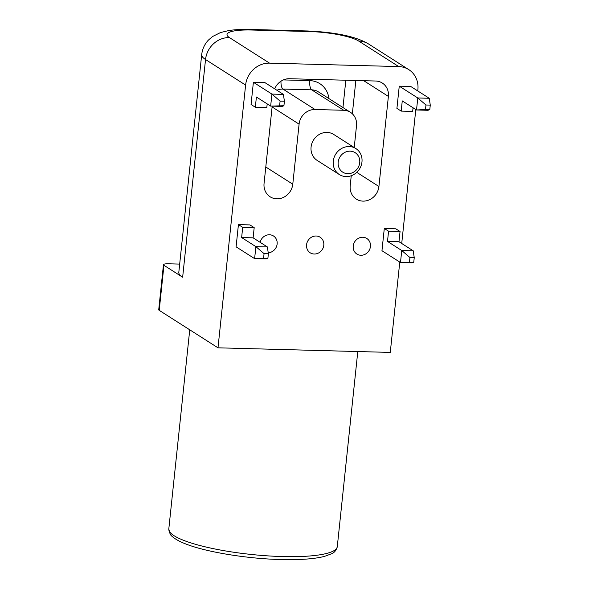 <?xml version="1.0" encoding="UTF-8"?>
<svg xmlns="http://www.w3.org/2000/svg" width="589" height="589" viewBox="0 0 589 589"><rect width="100%" height="100%" fill="white"/><g stroke="black" fill="none" stroke-linecap="round" stroke-linejoin="round"><path stroke-width="0.88" d="M333.256 161.187A15.402 14.033 122.5 0 0 339.338 174.55A15.402 14.033 122.5 0 0 359.452 169.109A15.402 14.033 122.5 0 0 355.889 148.583A15.402 14.033 122.5 0 0 333.256 161.187M339.338 174.55L317.154 160.414A15.402 14.033 -57.5 0 1 311.08 147.044A15.402 14.033 -57.5 0 1 333.713 134.447L355.889 148.583M338.182 162.13A11.552 10.528 -57.5 0 1 355.358 152.809A11.552 10.528 -57.5 0 1 353.312 172.312A11.552 10.528 -57.5 0 1 338.182 162.13M384.293 228.488L395.779 228.797L400.056 231.521L388.571 231.212L384.293 228.488L381.959 250.708L400.483 262.525L411.969 262.827L413.765 262.157L400.483 262.525L401.75 250.509L387.496 241.424L388.571 231.212M401.197 111.107L396.92 108.383L399.254 86.163L410.739 86.465L429.263 98.275L417.778 97.973L416.519 109.981L428.004 110.29L429.793 109.62L425.486 109.502L416.519 109.981L402.265 100.896L401.197 111.107L412.675 111.409L413.058 107.78M425.486 109.502L425.965 104.997L417.778 97.973L399.254 86.163M253.388 82.276L264.873 82.585L283.405 94.395L271.919 94.085L253.388 82.276L251.054 104.496L255.332 107.22L266.817 107.529L267.192 103.892M236.093 246.828L238.427 224.608L249.913 224.91L254.19 227.641L242.705 227.332L241.63 237.544L255.884 246.629L254.617 258.637L266.103 258.946L267.899 258.276L254.617 258.637L236.093 246.828M242.705 227.332L238.427 224.608M241.63 237.544L253.115 237.846L254.19 227.641M253.115 237.846L267.369 246.931L255.884 246.629L264.063 253.653L268.37 253.771L267.369 246.931M425.965 104.997L430.272 105.114L429.263 98.275M430.272 105.114L429.793 109.62M283.927 105.733L270.653 106.101L282.138 106.403L283.927 105.733L284.406 101.227L283.405 94.395M279.62 105.622L280.099 101.117L271.919 94.085L270.653 106.101L256.399 97.016L255.332 107.22M280.099 101.117L284.406 101.227M263.592 258.159L264.063 253.653M268.37 253.771L267.899 258.276M409.458 262.039L409.929 257.54L401.75 250.509L413.235 250.818L414.236 257.651L413.765 262.157M409.929 257.54L414.236 257.651M387.496 241.424L398.981 241.733L413.235 250.818M398.981 241.733L400.056 231.521M260.117 242.307A9.24 8.423 -57.5 0 1 273.487 235.983A9.24 8.423 -57.5 0 1 277.132 244.008A9.24 8.423 -57.5 0 1 268.223 252.777M370.452 246.489A9.24 8.423 -57.5 0 1 356.875 254.05A9.24 8.423 -57.5 0 1 354.74 241.733A9.24 8.423 -57.5 0 1 366.807 238.471A9.24 8.423 -57.5 0 1 370.452 246.489M323.795 245.245A9.24 8.423 -57.5 0 1 310.212 252.806A9.24 8.423 -57.5 0 1 308.076 240.489A9.24 8.423 -57.5 0 1 320.144 237.227A9.24 8.423 -57.5 0 1 323.795 245.245M251.967 30.024L309.394 31.548A38.499 7.605 -174 0 1 358.642 41.024L398.724 66.572L269.512 63.133L229.43 37.586A38.499 7.605 -174 0 1 251.967 30.024A23.104 8.342 -88.5 0 0 250.215 29.45C242.197 29.214 235.04 29.583 228.753 30.554L220.529 32.55L212.6 36.496L208.44 40.067C204.619 44.123 202.366 48.975 201.696 54.622L178.813 272.317A61.602 12.17 -174 0 0 182.649 277.228L163.948 265.308A7.701 1.524 -174 0 1 163.462 264.689A7.701 1.524 -174 0 1 168.454 263.791L179.674 264.093M163.462 264.689L158.728 309.733A7.701 1.524 6 0 0 159.214 310.344L163.948 265.308M272.103 106.94L299.087 124.146L292.777 184.202A15.402 14.033 122.5 0 1 270.145 196.8A15.402 14.033 122.5 0 1 264.063 183.437L272.192 106.138M363.744 80.7L388.387 96.412A15.402 14.033 122.5 0 0 382.305 83.042A15.402 14.033 122.5 0 0 375.605 81.017L289.464 78.72A15.402 14.033 122.5 0 0 274.68 88.836M388.387 96.412L378.918 186.492L356.75 172.356M351.258 175.728L350.205 185.726A15.402 14.033 122.5 0 0 356.286 199.097A15.402 14.033 122.5 0 0 378.918 186.492M328.934 98.599A23.104 21.057 122.5 0 0 309.792 80.627A7.701 2.783 -88.5 0 0 311.677 89.837L343.74 110.276A15.402 14.033 -57.5 0 1 350.44 112.308A15.402 14.033 -57.5 0 1 356.514 125.671L354.225 147.515M398.724 66.572A23.104 21.057 -57.5 0 1 408.773 69.612A23.104 21.057 -57.5 0 1 417.888 89.668L417.756 90.942M229.43 37.586A23.104 21.057 122.5 0 0 205.532 59.533L245.606 85.081A23.104 21.057 -57.5 0 1 269.512 63.133M245.606 85.081L217.996 347.819L390.271 352.406L399.769 262.068M401.72 243.478L415.805 109.525M343.74 110.276L315.027 109.51L282.963 89.072L311.677 89.837A15.402 14.033 -57.5 0 1 318.377 91.862L350.44 112.308M299.087 124.146A15.402 14.033 -57.5 0 1 315.027 109.51M217.996 347.819L159.214 310.344M345.831 80.222L342.96 107.537M309.792 80.627L283.353 79.92M352.347 113.795L355.852 80.487M280.982 81.194A7.701 2.783 -88.5 0 0 282.963 89.072A15.402 14.033 -57.5 0 0 276.904 90.25M292.777 184.202L265.794 166.996M201.696 54.622A61.602 12.17 6 0 0 205.532 59.533L182.649 277.228M309.394 31.548A23.104 8.342 -88.5 0 0 307.642 30.981L250.215 29.45M358.642 41.024A23.104 21.057 -57.5 0 1 368.692 44.065C354.828 35.531 330.746 31.968 307.642 30.981M337.283 546.673A84.698 16.735 -174 0 1 282.433 556.553A84.698 16.735 -174 0 1 168.807 528.959L170.081 533.965C170.847 535.821 175.647 540.179 186.161 544.118C206.827 552.188 247.557 558.77 280.997 559.55C299.772 560.021 314.276 558.968 324.51 556.391L331.673 553.726C334.419 552.651 336.29 550.295 337.283 546.673L357.788 351.545M408.773 69.612L368.692 44.065M189.739 329.811L168.807 528.959"/></g></svg>
